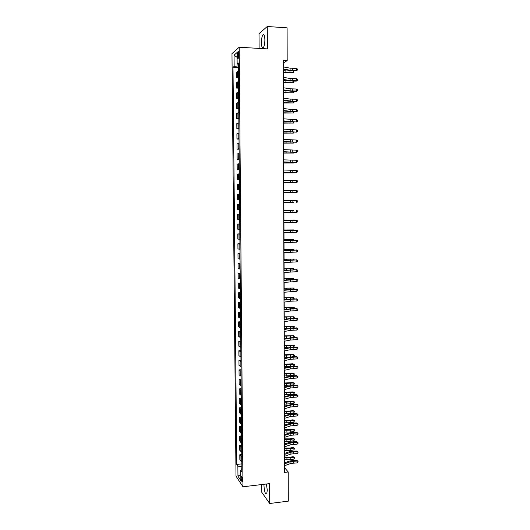 <?xml version="1.0" encoding="UTF-8"?>
<svg xmlns="http://www.w3.org/2000/svg" width="530" height="530" viewBox="0 0 530 530"><rect width="100%" height="100%" fill="white"/><g stroke="black" fill="none" stroke-linecap="round" stroke-linejoin="round"><path stroke-width="0.79" d="M264.026 484.281L263.973 485.732C264.357 491.562 265.265 494.304 266.689 493.96L267.292 490.276L266.404 484.003M264.881 39.81C264.715 35.616 264.059 33.98 262.906 34.901C261.959 36.391 261.456 38.968 261.403 42.632C261.562 46.806 262.217 48.442 263.377 47.528C264.318 46.064 264.815 43.493 264.881 39.81M242.429 479.908C242.276 477.45 241.938 476.311 241.415 476.477L241.19 478.053C241.342 480.498 241.68 481.637 242.203 481.478L242.429 479.908M261.767 484.552L261.813 492.357L269.684 503.5L288.3 501.142L288.227 471.972L284.69 467.858L284.683 465.678M231.974 53.623L236.009 476.125L242.965 486.778L239.176 47.243L231.974 53.623M239.176 47.243L267.392 48.886L267.279 26.5L259.018 33.655L259.11 48.402M283.477 66.939L283.471 62.951L287.18 60.572L283.258 60.36L284.511 472.402L288.227 471.972M237.46 54.683L237.48 56.551C237.546 58.287 237.791 58.956 238.208 58.572L238.705 53.623C238.639 51.887 238.394 51.218 237.977 51.602L237.46 54.683L238.712 54.749M238.083 64.316L238.096 65.952L234.154 66.402L233.008 67.323L236.751 464.426L241.859 463.869M234.154 66.402L234.048 55.153L237.042 52.556L237.148 64.004L238.361 64.402M241.905 469.553L240.759 470.282L241.925 471.978L238.348 63.037L237.148 64.004M240.759 470.282L240.852 480.544L237.957 476.159L237.864 466.049L236.751 464.426M267.279 26.5L287.101 27.838L287.18 60.572M269.684 503.5L269.584 483.625L242.965 486.778M284.676 462.803L284.656 456.25M284.643 453.402L284.623 446.797M284.617 443.981L284.597 437.323M284.59 434.534L284.57 427.823M284.557 425.067L284.537 418.302M284.531 415.573L284.511 408.749M284.504 406.059L284.484 399.176M284.471 396.513L284.451 389.583M284.444 386.953L284.424 379.964M284.418 377.36L284.391 370.318M284.385 367.747L284.365 360.645M284.358 358.108L284.338 350.946M284.332 348.442L284.305 341.227M284.299 338.756L284.279 331.482M284.272 329.044L284.246 321.717M284.239 319.305L284.219 311.918M284.212 309.546L284.186 302.1M284.179 299.755L284.159 292.249M284.153 289.943L284.126 282.377M284.12 280.105L284.1 272.486M284.093 270.24L284.067 262.562M284.06 260.356L284.04 252.611M284.034 250.438L284.007 242.641M284 240.501L283.981 232.637M283.974 230.537L283.947 222.613M283.941 220.546L283.921 212.563M283.914 210.523L283.888 202.493M283.881 200.466L283.861 192.43M283.855 190.356L283.828 182.34M283.822 180.22L283.795 172.223M283.788 170.057L283.769 162.081M283.762 159.868L283.735 151.905M283.729 149.645L283.702 141.709M283.696 139.403L283.676 131.486M283.669 129.134L283.643 121.237M283.636 118.839L283.61 110.962M283.603 108.511L283.583 100.654M283.577 98.163L283.55 90.325M283.543 87.781L283.517 79.964M283.51 77.373L283.49 69.582M241.879 466.778L241.647 469.719M233.008 67.323L238.387 67.595M238.42 71.265L236.353 72.438L236.4 77.797L238.48 77.89M241.839 461.723L239.838 459.616L239.798 454.773L241.773 454.561M241.753 452.322L239.759 450.288L239.712 445.432L241.693 445.233M241.673 442.901L239.673 440.94L239.626 436.071L241.614 435.879M241.587 433.454L239.586 431.566L239.547 426.683L241.528 426.498M241.508 423.98L239.5 422.171L239.461 417.276L241.448 417.097M241.422 414.48L239.421 412.751L239.374 407.842L241.362 407.669M241.342 404.96L239.335 403.31L239.288 398.388L241.282 398.222M241.256 395.413L239.249 393.843L239.202 388.907L241.196 388.748M241.177 385.847L239.162 384.349L239.116 379.407L241.117 379.255M241.09 376.254L239.076 374.836L239.03 369.88L241.031 369.735M241.004 366.634L238.99 365.296L238.944 360.327L240.951 360.188M240.925 356.995L238.904 355.729L238.858 350.747L240.865 350.621M240.839 347.329L238.818 346.143L238.772 341.148L240.779 341.029M240.752 337.636L238.732 336.537L238.685 331.528L240.7 331.416M240.666 327.918L238.646 326.897L238.599 321.876L240.613 321.77M240.58 318.179L238.56 317.238L238.513 312.203L240.527 312.104M240.494 308.414L238.467 307.552L238.427 302.504L240.441 302.418M240.408 298.622L238.381 297.84L238.334 292.785L240.362 292.699M240.322 288.804L238.295 288.108L238.248 283.033L240.275 282.96M240.236 278.959L238.208 278.349L238.162 273.261L240.189 273.195M240.15 269.094L238.116 268.564L238.076 263.47L240.103 263.41M240.064 259.203L238.03 258.753L237.983 253.645L240.017 253.592M239.977 249.285L237.944 248.921L237.897 243.8L239.931 243.754M239.891 239.341L237.851 239.063L237.804 233.922L239.845 233.889M239.805 229.371L237.765 229.179L237.718 224.024L239.759 223.998M239.719 219.374L237.672 219.268L237.625 214.1L239.673 214.087M239.633 209.357L237.586 209.33L237.539 204.156L239.586 204.13M239.54 199.306L237.493 199.366L239.54 199.359M237.493 199.366L237.447 194.179L239.494 194.073M239.454 189.23L237.407 189.382L239.454 189.382M237.407 189.382L237.36 184.175L239.408 183.983M239.368 179.133L237.314 179.365L239.368 179.378M237.314 179.365L237.268 174.151L239.321 173.873M239.275 169.004L237.221 169.328L239.282 169.348M237.221 169.328L237.175 164.101L239.229 163.73M239.189 158.854L237.135 159.265L239.189 159.291M237.135 159.265L237.089 154.018L239.143 153.561M239.096 148.672L237.042 149.175L239.103 149.208M237.042 149.175L236.996 143.915L239.05 143.372M239.01 138.469L236.95 139.052L239.017 139.099M236.95 139.052L236.903 133.785L238.964 133.149M238.917 128.233L236.857 128.909L238.924 128.962M236.857 128.909L236.811 123.629L238.871 122.9M238.831 117.978L236.771 118.74L238.838 118.799M236.771 118.74L236.718 113.44L238.785 112.632M238.738 107.689L236.678 108.544L238.752 108.617M236.678 108.544L236.632 103.231L238.692 102.33M238.652 97.374L236.585 98.322L238.659 98.401M236.585 98.322L236.539 92.995L238.606 92.001M238.56 87.033L236.493 88.073L238.573 88.159M236.493 88.073L236.446 82.733L238.513 81.646M238.467 76.664L236.4 77.797M239.673 214.166L237.625 214.1M239.759 224.177L237.718 224.024M239.845 234.161L237.804 233.922M239.931 244.118L237.897 243.8M240.024 254.049L237.983 253.645M240.11 263.953L238.076 263.47M240.196 273.831L238.162 273.261M240.282 283.689L238.248 283.033M240.368 293.521L238.334 292.785M240.454 303.326L238.427 302.504M240.54 313.104L238.513 312.203M240.62 322.856L238.599 321.876M240.706 332.588L238.685 331.528M240.792 342.287L238.772 341.148M240.878 351.966L238.858 350.747M240.965 361.626L238.944 360.327M241.044 371.258L239.03 369.88M241.13 380.865L239.116 379.407M241.216 390.444L239.202 388.907M241.296 399.998L239.288 398.388M241.382 409.531L239.374 407.842M241.461 419.044L239.461 417.276M241.548 428.525L239.547 426.683M241.627 437.992L239.626 436.071M241.713 447.426L239.712 445.432M241.793 456.84L239.798 454.773M237.864 466.049L241.62 466.804M237.089 57.339L234.048 55.153M237.957 476.159L240.799 474.463M283.278 66.906L290.089 68.165L296.555 68.39L296.555 70.45L297.542 69.953L296.356 70.835L292.427 70.808L283.285 69.543M283.285 68.993L290.096 70.232L296.555 70.45L296.356 70.835M296.555 68.39L297.542 69.132L297.542 69.953M283.497 72.63L293.302 72.584L283.497 72.252M293.494 70.815L293.878 72.159L293.302 72.584L293.302 70.815M286.332 70.093L283.49 70.218M283.311 77.34L290.109 78.5L296.568 78.705L296.568 80.765L297.555 80.262L296.369 81.117L292.447 81.097L283.318 79.931M283.318 79.427L290.115 80.567L296.568 80.765L296.369 81.117M296.568 78.705L297.555 79.434L297.555 80.262M283.345 87.748L290.135 88.808L296.581 89L296.588 91.054L297.569 90.537L296.383 91.372L292.467 91.359L283.351 90.292M283.351 89.828L290.135 90.868L296.588 91.054L296.383 91.372M296.581 89L297.569 89.716L297.569 90.537M283.378 98.129L290.155 99.097L296.595 99.262L296.601 101.309L297.582 100.786L296.396 101.601L292.487 101.588L283.384 100.627M283.384 100.203L296.396 101.601M296.595 99.262L297.582 99.971L297.582 100.786M283.53 82.779L293.322 82.733L283.523 82.435M293.613 81.103L293.892 82.296L293.322 82.733L293.315 81.103M285.604 80.315L283.523 80.401M283.557 92.902L293.335 92.856L283.557 92.584M293.733 91.365L293.911 92.405L293.335 92.856L293.335 91.359M284.762 90.511L283.55 90.557M283.59 102.999L293.355 102.946L283.59 102.707M293.858 101.594L293.931 102.489L293.355 102.946L293.355 101.594M283.404 108.484L290.175 109.352L296.608 109.498L296.615 111.545L297.595 111.015L296.409 111.803L292.507 111.797L283.411 110.936M283.411 110.558L296.409 111.803M296.608 109.498L297.588 110.194L297.595 111.015M283.616 113.069L293.375 113.022L283.616 112.81M293.945 111.803L293.375 113.022L293.375 111.797M283.437 118.813L296.621 119.707L296.628 121.748L297.602 121.211L296.429 121.986L283.444 121.218M283.444 120.88L296.429 121.986M296.621 119.707L297.602 120.396L297.602 121.211M283.471 129.115L296.641 129.896L296.641 131.93L297.615 131.38L296.442 132.136L283.477 131.466M283.477 131.175L296.442 132.136M296.641 129.896L297.615 130.566L297.615 131.38M283.497 139.39L296.654 140.053L296.654 142.08L297.628 141.523L296.456 142.259L283.51 141.695M283.504 141.437L296.456 142.259M296.654 140.053L297.628 140.715L297.628 141.523M283.53 149.632L296.668 150.182L296.668 152.203L297.641 151.646L296.469 152.355L283.537 151.891M283.537 151.679L296.469 152.355M296.668 150.182L297.641 150.838L297.641 151.646M283.563 159.855L296.681 160.285L296.681 162.306L297.655 161.736L296.482 162.425L283.57 162.067M283.57 161.895L296.482 162.425M296.681 160.285L297.655 160.928L297.655 161.736M283.649 123.112L293.395 123.066L283.649 122.88M293.964 121.98L293.395 123.066L293.388 121.98M283.683 133.129L293.408 133.083L283.676 132.931M293.978 132.129L293.408 133.083L293.408 132.129M283.709 143.126L293.428 143.073L283.709 142.948M293.998 142.259L293.428 143.073L293.428 142.259M283.742 153.09L293.448 153.044L283.742 152.945M294.011 152.355L293.448 153.044L293.441 152.355M283.769 163.035L293.461 162.988L283.769 162.915M294.031 162.432L293.461 162.988L293.461 162.432M283.596 170.044L296.694 170.369L296.694 172.376L297.668 171.799L297.668 170.998L296.694 170.369M283.603 172.084L296.694 172.376L283.603 172.21M283.802 172.952L293.481 172.899L283.802 172.859M293.918 172.475L293.481 172.899L293.481 172.482M283.623 180.213L296.707 180.419L296.707 182.426L297.681 181.843L297.681 181.041L296.707 180.419M283.63 182.24L296.707 182.426L283.63 182.333M283.828 182.843L293.494 182.79L283.828 182.784M283.656 190.349L296.721 190.449L296.721 192.45L297.694 191.853L297.688 191.052L296.721 190.449M283.663 192.377L296.721 192.45L283.663 192.423M283.861 192.708L293.514 192.662L283.861 192.675M283.689 200.466L296.734 200.446L296.734 202.447L297.701 201.844L297.701 201.042L296.734 200.446M290.38 202.473L283.689 202.493L290.38 202.473L290.374 200.472M286.578 202.533L293.534 202.5L286.578 202.533M290.4 210.463L283.716 210.529L290.4 210.463L290.4 212.464L296.747 212.411L296.747 210.423L297.714 211.006L297.714 211.808L296.747 212.411M283.722 212.563L290.4 212.464M286.598 210.397L293.547 210.357L286.598 210.397M283.749 220.612L296.76 220.374L283.749 220.546M283.755 222.62L296.76 222.355L296.76 220.374L297.727 220.95L297.727 221.739L296.76 222.355M283.941 220.202L293.56 220.149L283.941 220.242M283.775 230.643L296.773 230.292L283.775 230.543M283.782 232.65L296.773 232.279L296.773 230.292L297.741 230.861L297.741 231.65L296.773 232.279M283.808 240.653L296.787 240.196L283.808 240.514M283.815 242.647L296.787 242.17L296.787 240.196L297.754 240.746L297.754 241.541L296.787 242.17M283.841 250.63L296.8 250.067L283.835 250.452M283.841 252.624L296.807 252.035L296.8 250.067L297.761 250.61L297.767 251.399L296.807 252.035M296.601 249.941L297.761 250.61M283.868 260.588L296.813 259.912L283.868 260.369M283.875 262.575L296.82 261.88L296.813 259.912L297.774 260.449L297.774 261.23L296.82 261.88M296.615 259.766L297.774 260.449M283.901 270.519L296.827 269.737L283.901 270.26M283.908 272.5L296.833 271.698L296.827 269.737L297.787 270.26L297.787 271.042L296.833 271.698M296.628 269.558L297.787 270.26M283.928 280.423L296.84 279.535L292.825 279.37L283.928 280.125M283.934 282.404L296.846 281.49L296.84 279.535L297.8 280.045L297.8 280.827L296.846 281.49M296.641 279.33L297.8 280.045M283.961 290.301L296.853 289.307L292.838 289.122L283.961 289.97M283.967 292.275L296.86 291.255L296.853 289.307L297.814 289.811L297.814 290.586L296.86 291.255M296.654 289.075L297.814 289.811M283.987 300.159L290.592 299.258L296.866 299.052L292.858 298.847L283.987 299.781M283.994 302.127L290.592 301.206L296.873 301L296.866 299.052L297.827 299.543L297.827 300.325L296.873 301M296.668 298.794L297.827 299.543M284.02 309.984L290.612 308.997L296.88 308.771L292.878 308.546L284.02 309.573M284.027 311.945L290.619 310.944L296.88 310.719L296.88 308.771L297.834 309.255L297.84 310.037L296.88 310.719M296.681 308.493L297.834 309.255M284.047 319.789L290.632 318.715L296.893 318.47L292.898 318.219L284.047 319.338M284.053 321.743L290.639 320.65L296.893 320.411L296.893 318.47L297.847 318.947L297.847 319.723L296.893 320.411M296.694 318.166L297.847 318.947M284.08 329.567L290.652 328.401L296.906 328.143L292.911 327.871L284.08 329.077M284.087 331.515L290.659 330.336L296.906 330.077L296.906 328.143L297.86 328.607L297.86 329.382L296.906 330.077M296.707 327.812L297.86 328.607M284.106 339.319L290.678 338.067L296.919 337.796L296.721 337.431L292.931 337.497L284.106 338.796M284.113 341.267L290.678 340.002L296.919 339.723L296.919 337.796L297.873 338.246L297.873 339.014L296.919 339.723M296.721 337.431L297.873 338.246M284.14 349.045L290.698 347.713L296.933 347.415L296.734 347.031L292.951 347.097L284.133 348.482M284.146 350.986L290.698 349.634L296.933 349.343L296.933 347.415L297.886 347.859L297.886 348.627L296.933 349.343M296.734 347.031L297.886 347.859M284.166 358.75L290.718 357.326L296.946 357.015L296.747 356.604L292.964 356.67L284.166 358.147M284.173 360.685L290.718 359.247L296.946 358.936L296.946 357.015L297.893 357.452L297.893 358.214L296.946 358.936M296.747 356.604L297.893 357.452M284.199 368.43L290.738 366.919L296.959 366.594L296.76 366.157L292.984 366.223L284.193 367.793M284.206 370.357L290.745 368.834L296.959 368.502L296.959 366.594L297.906 367.018L297.906 367.78L296.959 368.502M296.76 366.157L297.906 367.018M284.226 378.082L290.758 376.485L296.972 376.148L296.773 375.684L293.004 375.757L284.226 377.406M284.232 380.01L290.765 378.4L296.972 378.049L296.972 376.148L297.92 376.558L297.92 377.32L296.972 378.049M296.773 375.684L297.92 376.558M284.252 387.708L290.778 386.032L296.985 385.674L296.787 385.184L293.024 385.257L284.252 386.999M284.259 389.63L290.784 387.94L296.985 387.576L296.985 385.674L297.933 386.078L297.933 386.834L296.985 387.576M296.787 385.184L297.933 386.078M284.285 397.315L290.798 395.552L296.999 395.175L296.8 394.665L293.037 394.737L284.285 396.566M284.292 399.229L290.804 397.454L296.999 397.076L296.999 395.175L297.94 395.572L297.946 396.327L296.999 397.076M296.8 394.665L297.94 395.572M283.974 229.974L293.58 229.921L283.974 230.04M293.58 230.245L293.911 230.245M284 239.719L293.6 239.673L284 239.818M293.6 240.123L293.6 239.673L294.07 240.117M284.027 249.444L293.613 249.391L284.034 249.564M293.613 249.968L293.613 249.391L294.176 249.961M284.06 259.144L293.633 259.09L284.06 259.289M293.633 259.793L293.633 259.09L294.196 259.786M284.087 268.816L293.647 268.763L284.087 268.988M293.653 269.591L293.647 268.763L294.21 269.584M284.12 278.462L293.666 278.409L284.12 278.667M293.666 279.363L293.666 278.409L294.229 279.356M284.146 288.088L293.686 288.035L284.146 288.313M293.686 289.108L293.686 288.035L294.243 289.102M284.173 297.688L293.7 297.635L284.179 297.946M293.7 298.834L293.7 297.635L294.263 298.827M284.206 307.261L293.719 307.214L284.206 307.546M293.719 308.533L293.719 307.214L294.276 307.639L294.183 308.526M284.683 309.474L284.212 309.46M284.232 316.814L293.733 316.761L284.232 317.125M293.739 318.205L293.733 316.761L294.296 317.178L294.097 318.199M285.67 319.073L284.239 319.034M284.259 326.348L293.752 326.294L284.265 326.679M293.752 327.858L293.752 326.294L294.309 326.692L294.011 327.851M286.498 328.653L284.272 328.587M284.292 335.848L293.766 335.795L284.292 336.206M293.772 337.477L293.766 335.795L294.322 336.179L293.931 337.477M287.24 338.2L284.299 338.113M284.319 345.328L293.786 345.275L284.319 345.712M293.786 347.084L293.786 345.275L294.342 345.646L293.852 347.077M287.956 347.713L284.325 347.614M284.345 354.789L292.812 354.391L293.799 354.736L284.352 355.199M293.805 356.624L293.799 354.736L294.355 355.093L294.355 355.849L293.488 356.663M288.658 357.18L284.352 357.094M284.378 364.223L292.825 363.799L293.819 364.17L284.378 364.66M293.819 366.051L293.819 364.17L294.375 364.507L294.375 365.263L293.819 366.051L292.388 366.243M289.373 366.601L284.385 366.548M284.405 373.63L292.845 373.193L293.832 373.577L284.405 374.094M293.839 375.459L293.832 373.577L294.389 373.908L293.839 375.459L284.411 375.975M284.431 383.018L292.865 382.554L293.852 382.965L284.438 383.501M293.852 384.84L293.852 382.965L294.408 383.283L293.852 384.84L284.438 385.383M284.464 392.385L292.878 391.895L293.865 392.333L284.464 392.896M293.872 394.201L293.865 392.333L294.422 392.631L293.872 394.201L284.471 394.77M284.312 406.894L290.824 405.046L297.012 404.655L296.813 404.118L293.057 404.198L284.312 406.113M284.319 408.809L290.824 406.947L297.012 406.55L297.012 404.655L297.953 405.039L297.953 405.794L297.012 406.55M296.813 404.118L297.953 405.039M284.491 401.72L292.898 401.217L293.885 401.667L284.491 402.257M293.885 403.535L293.885 401.667L294.435 401.959L293.885 403.535L284.497 404.125M284.345 416.447L290.844 414.52L297.025 414.109L296.827 413.546L293.077 413.632L284.338 415.633M284.352 418.356L290.844 416.414L297.025 415.997L297.025 414.109L297.966 414.486L297.966 415.242L297.025 415.997M296.827 413.546L297.966 414.486M284.517 411.042L289.724 411.048L292.918 410.511L293.898 410.988L284.517 411.598M293.905 412.85L293.898 410.988L294.455 411.26L293.905 412.85L290.712 413.393L284.524 413.466M284.371 425.981L290.864 423.967L297.038 423.543L296.84 422.953L293.09 423.039L289.479 423.55L284.371 425.126M284.378 427.882L290.864 425.855L297.038 425.424L297.038 423.543L297.979 423.907L297.979 424.662L297.038 425.424M296.84 422.953L297.979 423.907M284.544 420.336L289.751 420.343L292.931 419.786L294.468 420.542L293.918 422.138L290.731 422.701L284.55 422.781M293.918 422.138L293.918 420.283L290.725 420.846L284.55 420.919M294.468 420.542L292.931 419.786M284.398 435.488L290.884 433.394L297.045 432.95L296.853 432.341L293.11 432.427L289.499 432.957L284.398 434.6M284.405 437.382L290.884 435.276L297.052 434.832L297.045 432.95L297.986 433.308L297.993 434.057L297.052 434.832M296.853 432.341L297.986 433.308M284.57 429.605L289.771 429.618L292.951 429.035L294.481 429.797L294.488 430.539L293.938 431.407L290.751 431.996L284.584 432.069M293.938 431.407L293.931 429.552L290.745 430.135L284.577 430.214M294.481 429.797L292.951 429.035M284.431 444.968L290.904 442.795L297.058 442.338L296.866 441.695L293.13 441.788L289.526 442.338L284.424 444.047M284.438 446.863L290.91 444.67L297.065 444.206L297.058 442.338L297.999 442.683L297.999 443.431L297.065 444.206M296.866 441.695L297.999 442.683M284.603 438.853L289.791 438.867L292.971 438.264L294.501 439.032L293.951 440.649L290.771 441.258L284.61 441.338M293.951 440.649L293.951 438.8L290.765 439.41L284.603 439.489M294.501 439.032L292.971 438.264M284.458 454.429L290.924 452.176L297.072 451.699L296.88 451.037L293.143 451.129L289.546 451.699L284.458 453.468M284.464 456.317L290.93 454.044L297.078 453.567L297.072 451.699L298.012 452.03L298.012 452.779L297.078 453.567M296.88 451.037L298.012 452.03M284.63 448.082L289.811 448.095L292.984 447.466L294.514 448.248L293.971 449.871L290.791 450.507L284.636 450.586M293.971 449.871L293.964 448.029L290.784 448.658L284.63 448.738M294.514 448.248L292.984 447.466M284.484 463.863L290.944 461.524L297.085 461.034L296.893 460.351L293.163 460.444L289.565 461.034L284.484 462.869M284.491 465.751L290.95 463.392L297.091 462.902L297.085 461.034L298.026 461.358L298.026 462.107L297.091 462.902M296.893 460.351L298.026 461.358M284.656 457.284L289.837 457.304L293.004 456.655L294.528 457.436L294.534 458.165L293.984 459.066L290.811 459.722L284.663 459.808M293.984 459.066L293.984 457.231L290.811 457.88L284.656 457.966M294.528 457.436L293.004 456.655M237.566 76.943L237.519 71.557M237.659 87.291L237.612 81.912M237.751 97.613L237.705 92.246M237.844 107.901L237.791 102.555M237.93 118.163L237.884 112.83M238.023 128.406L237.977 123.086M238.116 138.615L238.069 133.308M238.202 148.797L238.156 143.504M238.295 158.954L238.248 153.68M238.381 169.09L238.334 163.823M238.473 179.193L238.427 173.939M238.56 189.27L238.513 184.036M238.652 199.326L238.606 194.099M238.738 209.35L238.692 204.136M238.831 219.347L238.785 214.153M238.917 229.324L238.871 224.144M239.003 239.275L238.957 234.101M239.096 249.199L239.05 244.038M239.182 259.097L239.136 253.95M239.269 268.968L239.222 263.834M239.355 278.813L239.308 273.699M239.441 288.631L239.401 283.53M239.527 298.43L239.487 293.342M239.62 308.202L239.573 303.127M239.706 317.947L239.659 312.885M239.792 327.673L239.745 322.618M239.878 337.365L239.832 332.33M239.964 347.037L239.918 342.009M240.044 356.683L240.004 351.675M240.13 366.309L240.09 361.308M240.216 375.909L240.169 370.921M240.302 385.482L240.256 380.507M240.388 395.029L240.342 390.067M240.468 404.556L240.428 399.607M240.554 414.056L240.514 409.12M240.64 423.536L240.594 418.614M240.719 432.99L240.68 428.074M240.805 442.417L240.766 437.522M240.892 451.825L240.845 446.936M240.971 461.213L240.931 456.337M238.679 56.617L237.48 56.551M290.089 68.165L290.096 70.232M292.62 68.363L292.62 70.43M289.963 72.246L289.956 70.695M285.889 72.153L285.882 70.112M290.109 78.5L290.115 80.567M292.633 78.685L292.639 80.745M290.135 88.808L290.135 90.868M292.653 88.98L292.659 91.034M290.155 99.097L290.162 101.151M292.673 99.249L292.679 101.296M289.983 82.422L289.983 80.991M285.915 82.335L285.909 80.368M290.009 92.571L290.003 91.259M285.942 92.498L285.935 90.69M290.029 102.694L290.029 101.502M285.968 102.628L285.962 100.985M290.175 109.352L290.182 111.399M292.692 109.491L292.699 111.532M290.049 112.797L290.049 111.717M285.995 112.731L285.995 111.254M290.202 119.581L290.202 121.628M292.712 119.701L292.712 121.741M290.221 129.784L290.228 131.824M292.732 129.89L292.732 131.924M290.241 139.96L290.248 141.994M292.752 140.053L292.752 142.08M290.268 150.116L290.268 152.143M292.765 150.189L292.772 152.209M290.288 160.239L290.294 162.259M292.785 160.292L292.792 162.312M290.076 122.867L290.069 121.907M286.021 122.814L286.021 121.502M290.096 132.911L290.096 132.069M286.048 132.871L286.048 131.718M290.115 142.928L290.115 142.206M286.081 142.895L286.074 141.907M290.142 152.925L290.135 152.322M286.107 152.898L286.101 152.07M290.162 162.889L290.162 162.405M286.134 162.876L286.134 162.207M290.308 170.335L290.314 172.349M292.805 170.375L292.812 172.389M290.182 172.833L290.182 172.462M286.16 172.826L286.16 172.316M290.334 180.405L290.334 182.419M292.825 180.432L292.825 182.439M286.187 182.751L286.187 182.399M290.354 190.449L290.36 192.456M292.845 190.462L292.845 192.463M292.865 200.466L292.865 202.46M292.878 210.443L292.885 212.437M290.42 220.434L290.427 222.421M292.898 220.394L292.904 222.381M290.44 230.378L290.447 232.359M292.918 230.325L292.918 232.306M290.46 240.289L290.466 242.27M292.938 240.222L292.938 242.203M290.486 250.18L290.486 252.154M292.951 250.1L292.957 252.075M290.506 260.044L290.513 262.019M292.971 259.952L292.977 261.919M290.526 269.889L290.533 271.85M292.991 269.777L292.991 271.738M290.546 279.701L290.553 281.662M293.01 279.575L293.01 281.536M290.572 289.493L290.572 291.447M293.024 289.353L293.03 291.301M290.592 299.258L290.592 301.206M293.044 299.099L293.05 301.047M290.612 308.997L290.619 310.944M293.063 308.824L293.063 310.772M290.632 318.715L290.639 320.65M293.083 318.53L293.083 320.464M290.652 328.401L290.659 330.336M293.097 328.202L293.103 330.137M290.678 338.067L290.678 340.002M293.116 337.855L293.123 339.783M290.698 347.713L290.698 349.634M293.136 347.481L293.136 349.402M290.718 357.326L290.718 359.247M293.15 357.087L293.156 359.002M290.738 366.919L290.745 368.834M293.169 366.661L293.176 368.575M290.758 376.485L290.765 378.4M293.189 376.22L293.189 378.128M290.778 386.032L290.784 387.94M293.203 385.747L293.209 387.649M290.798 395.552L290.804 397.454M293.223 395.254L293.229 397.149M286.313 230.437L286.313 230.047M290.327 240.176L290.327 239.779M286.339 240.375L286.339 239.825M290.354 250.034L290.354 249.524M286.372 250.279L286.366 249.584M290.374 259.866L290.374 259.243M286.399 260.164L286.392 259.316M290.394 269.671L290.394 268.942M286.425 270.022L286.419 269.021M290.413 279.456L290.413 278.614M286.452 279.853L286.445 278.7M290.44 289.214L290.433 288.267M286.478 289.658L286.472 288.36M290.46 298.947L290.46 297.893M286.505 299.443L286.498 297.993M290.48 308.652L290.48 307.493M286.531 309.202L286.525 307.599M290.5 318.338L290.5 317.066M286.558 318.927L286.551 317.185M290.526 327.997L290.519 326.619M286.584 328.64L286.578 326.745M290.546 337.63L290.539 336.146M286.611 338.186L286.604 336.285M290.566 347.243L290.559 345.653M286.631 347.693L286.631 345.792M290.586 356.829L290.586 355.133M286.657 357.18L286.657 355.285M290.606 366.389L290.606 364.594M286.684 366.641L286.677 364.746M290.625 375.909L290.625 374.028M286.71 376.075L286.703 374.193M290.652 385.317L290.645 383.435M286.737 385.489L286.73 383.607M290.672 394.698L290.665 392.823M286.763 394.876L286.756 393.002M290.824 405.046L290.824 406.947M293.242 404.734L293.242 406.629M290.692 404.059L290.685 402.184M286.79 404.244L286.783 402.376M290.844 414.52L290.844 416.414M293.256 414.195L293.262 416.083M290.712 413.393L290.705 411.525M286.81 413.585L286.81 411.724M290.864 423.967L290.864 425.855M293.276 423.629L293.282 425.51M290.731 422.701L290.725 420.846M286.836 422.907L286.829 421.045M290.884 433.394L290.884 435.276M293.295 433.043L293.295 434.918M290.751 431.996L290.745 430.135M286.863 432.208L286.856 430.347M290.904 442.795L290.91 444.67M293.309 442.431L293.315 444.299M290.771 441.258L290.765 439.41M286.889 441.477L286.882 439.628M290.924 452.176L290.93 454.044M293.328 451.792L293.328 453.66M290.791 450.507L290.784 448.658M286.915 450.732L286.909 448.883M290.944 461.524L290.95 463.392M293.348 461.133L293.348 462.995M290.811 459.722L290.811 457.88M286.935 459.96L286.935 458.119M264.053 34.973L262.906 34.901M238.394 51.629L237.977 51.602"/></g></svg>
